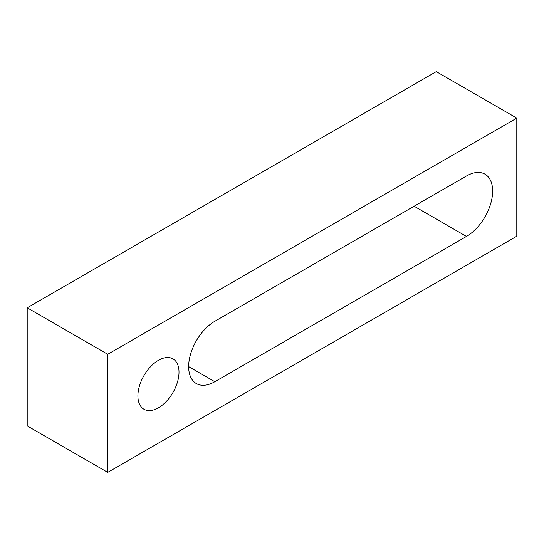 <?xml version="1.0" encoding="UTF-8"?>
<svg xmlns="http://www.w3.org/2000/svg" width="544" height="544" viewBox="0 0 544 544"><rect width="100%" height="100%" fill="white"/><g stroke="black" fill="none" stroke-linecap="round" stroke-linejoin="round"><path stroke-width="0.82" d="M158.46 407.782A29.07 16.782 120 0 0 177.446 382.16A29.07 16.782 120 0 0 172.992 358.87A29.07 16.782 120 0 0 158.46 360.312A29.07 16.782 120 0 0 139.468 385.927A29.07 16.782 120 0 0 143.922 409.217A29.07 16.782 120 0 0 158.46 407.782M516.8 118.109L436.274 71.624L27.2 307.795L27.2 425.891L107.726 472.376L516.8 236.205L516.8 118.109L107.726 354.287L27.2 307.795M107.726 354.287L107.726 472.376M466.473 236.436A37.012 21.366 120 0 0 490.647 203.816A37.012 21.366 120 0 0 484.976 174.162A37.012 21.366 120 0 0 466.473 175.998L214.826 321.28A37.012 21.366 120 0 0 190.645 353.892A37.012 21.366 120 0 0 196.323 383.554A37.012 21.366 120 0 0 214.826 381.718L466.473 236.436L414.127 206.217M188.652 366.608L214.826 381.718"/></g></svg>
